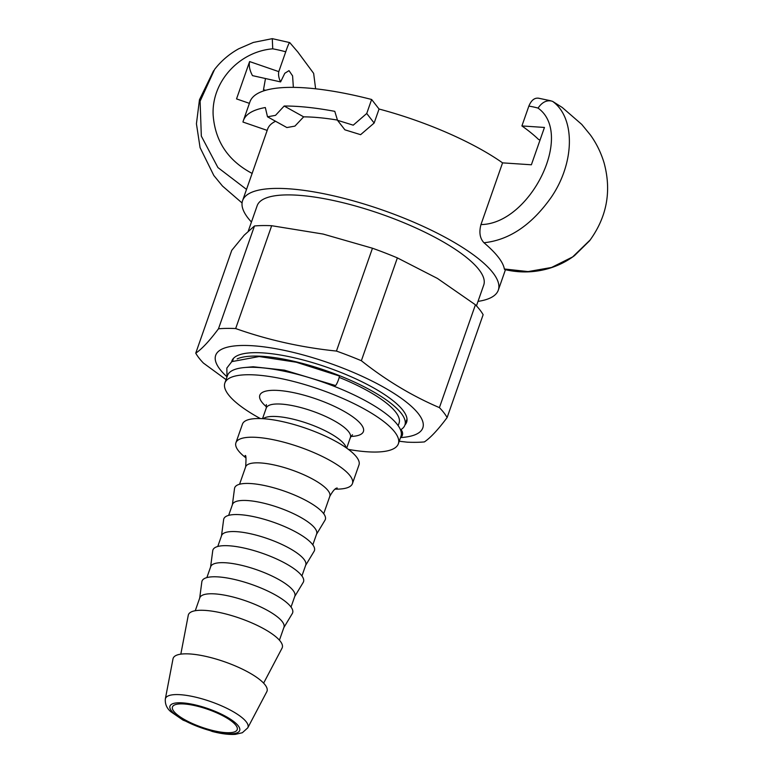 <?xml version="1.0" encoding="UTF-8"?>
<svg xmlns="http://www.w3.org/2000/svg" width="773" height="773" viewBox="0 0 773 773"><rect width="100%" height="100%" fill="white"/><g stroke="black" fill="none" stroke-linecap="round" stroke-linejoin="round"><path stroke-width="1.16" d="M267.187 130.395L242.964 122.047A161.18 44.428 19.3 0 1 243.389 120.549A161.18 44.428 19.3 0 1 265.323 107.534L267.506 116.8L275.517 115.351L284.174 106.027A161.18 44.428 19.3 0 1 334.786 111.351L337.521 120.308L353.232 125.178L366.731 113.486L371.629 99.485L379.05 109.032L374.151 123.033L360.614 134.676L344.903 129.825L337.511 120.317M252.211 173.461C228.132 160.765 215.107 141.285 213.145 115.032C211.425 82.151 238.857 51.588 272.734 48.825A153.189 147.228 -164.5 0 1 285.739 51.791L278.792 71.628L249.611 61.569L236.538 98.905L249.408 103.35M540.095 139.884L538.655 139.565A144.039 39.703 -160.7 0 0 521.91 125.941L528.858 106.104A153.189 103.862 124.6 0 1 538.056 108.104C541.902 102.432 546.337 100.065 551.362 101.012L552.318 101.282A171.471 171.471 0 0 0 550.047 100.625A166.514 112.897 -55.4 0 1 551.371 101.012M521.91 125.941L544.453 127.448L531.38 164.784L502.566 162.861L480.961 224.576C478.902 232.383 479.907 238.442 483.985 242.751C496.324 253.264 503.117 262.008 504.354 268.985L504.672 269.526M265.68 90.277L263.487 89.784A174.901 48.206 -160.7 0 0 264.366 90.673M249.611 61.569A174.901 48.206 -160.7 0 0 252.491 75.628L280.599 81.909L284.802 73.28L289.005 70.633L292.59 75.88L293.363 87.368M278.792 71.628A144.039 39.703 -160.7 0 0 280.599 81.909M263.487 89.784L265.487 78.527M337.328 120.057A135.459 37.336 -160.7 0 0 303.663 116.849L294.919 126.115L286.889 127.555L267.506 116.8M303.663 116.849L284.174 106.027M251.447 222.044A135.459 37.336 19.3 0 1 248.007 218.025A135.459 37.336 19.3 0 1 242.596 200.603A135.459 37.336 19.3 0 1 382.79 210.14A135.459 37.336 19.3 0 1 498.305 290.155A135.459 37.336 19.3 0 1 478.014 301.383M379.05 109.032A135.459 37.336 19.3 0 1 502.566 162.861M275.575 121.274A135.459 37.336 -160.7 0 0 267.661 129.043L242.596 200.603M539.003 98.297C534.732 97.475 531.351 100.084 528.858 106.104M590.301 239.833L572.629 256.936L551.555 267.468L528.123 271.584L504.354 268.985M589.528 240.847C606.853 217.174 611.723 191.26 604.138 163.093C601.075 152.812 596.505 143.459 590.437 135.024L581.75 124.405L562.242 107.476L552.579 101.36C575.354 117.622 575.035 162.475 551.275 197.25C531.766 224.895 509.339 240.065 483.985 242.751M285.739 51.791C287.807 45.675 289.15 42.612 289.759 42.612L297.837 52.013L313.645 73.367L315.616 88.798M272.734 48.825L272.28 38.66L289.72 42.592M272.299 38.65L253.351 42.438L238.693 48.796C229.214 54.062 221.194 60.922 214.604 69.396L200.101 101.215L201.328 136.106L217.918 167.557L246.519 189.404M243.389 120.549L249.921 101.881A161.18 44.428 19.3 0 1 371.629 99.485M476.448 305.857L483.734 285.053A120.028 33.084 -160.7 0 0 478.941 269.622A120.028 33.084 -160.7 0 0 358.479 206.845A120.028 33.084 -160.7 0 0 257.167 205.705L248.288 231.059M400.607 437.586A109.747 30.253 -160.7 0 0 418.435 413.777A109.747 30.253 -160.7 0 0 279.324 349.357A109.747 30.253 -160.7 0 0 226.972 376.78M231.639 361.745A92.596 25.519 19.3 0 1 231.852 361.01A92.596 25.519 19.3 0 1 310.012 361.88A92.596 25.519 19.3 0 1 402.936 410.308A92.596 25.519 19.3 0 1 406.637 422.213A92.596 25.519 19.3 0 1 404.965 424.918M218.469 328.805L254.481 225.967L244.142 235.234L231.755 250.336L195.743 353.174C201.946 348.971 209.522 340.845 218.469 328.805A135.459 37.336 -160.7 0 1 235.668 328.554C267.893 339.975 301.489 347.473 336.448 351.068L372.46 248.23L323.095 234.055L271.681 225.716L235.668 328.554M439.412 407.622L475.424 304.784L437.421 278.425L397.37 257.892L361.358 360.73C386.007 380.277 412.028 395.911 439.412 407.622A135.459 37.336 -160.7 0 1 443.876 412.714A135.459 37.336 -160.7 0 1 447.123 417.546C438.175 429.585 430.6 437.702 424.396 441.914A135.459 37.336 -160.7 0 1 407.187 442.166L399.245 441.248M475.424 304.784A135.459 37.336 19.3 0 1 483.135 314.708L447.123 417.546M226.054 379.63L203.444 363.097A135.459 37.336 -160.7 0 1 195.743 353.174M361.358 360.73A135.459 37.336 -160.7 0 0 336.448 351.068M254.481 225.967A135.459 37.336 19.3 0 1 271.681 225.716M372.46 248.23A135.459 37.336 19.3 0 1 397.37 257.892M244.761 367.523L253.186 366.76L284.396 370.141L335.414 385.514A5.14 0.744 -68.3 0 0 338.004 381.002A5.14 0.744 -68.3 0 0 339.221 375.949L296.262 362.228L259.148 356.537L231.803 361.629L226.837 368.074L227.011 376.905M400.23 429.179A5.14 4.831 -122.6 0 1 400.501 437.653M400.849 429.662A91.91 25.335 -160.7 0 0 404.897 425.102A91.91 25.335 -160.7 0 0 291.817 360.817A91.91 25.335 -160.7 0 0 237.166 358.894M398.163 425.643L399.071 423.063A85.735 23.634 -160.7 0 0 339.183 377.388M398.356 443.77L400.974 436.301A91.91 25.335 -160.7 0 0 287.894 372.016A91.91 25.335 -160.7 0 0 227.484 375.543L224.866 383.012A91.91 25.335 19.3 0 1 285.285 379.485A91.91 25.335 19.3 0 1 398.356 443.77A91.91 25.335 19.3 0 1 348.439 449.413M260.366 418.57A91.91 25.335 19.3 0 1 224.866 383.012M279.43 640.189L283.962 627.251A44.583 12.291 -160.7 0 0 229.108 596.07A44.583 12.291 -160.7 0 0 199.801 597.78L195.269 610.718M263.622 683.148L282.048 648.141A49.723 13.711 -160.7 0 0 221.097 612.834A49.723 13.711 -160.7 0 0 188.264 615.289L180.824 654.151M247.766 727.857L266.801 691.7A49.723 13.711 -160.7 0 0 205.84 656.393A49.723 13.711 -160.7 0 0 173.007 658.847L165.325 698.995C164.968 704.203 166.862 708.493 171.026 711.856L183.056 720.136L212.353 731.49C221.358 733.819 229.03 734.775 235.388 734.35L242.345 732.736L247.766 727.857A43.713 12.049 -160.7 0 0 246.22 721.789A43.713 12.049 -160.7 0 0 194.187 696.831A43.713 12.049 -160.7 0 0 165.325 698.995M316.534 534.249L325.008 520.181A48.013 13.238 -160.7 0 0 266.26 485.908A48.013 13.238 -160.7 0 0 234.528 488.497L232.373 504.779M312.823 544.83L316.65 533.911A44.583 12.291 -160.7 0 0 261.796 502.73A44.583 12.291 -160.7 0 0 232.489 504.44L228.663 515.359M305.635 565.363L314.109 551.294A48.013 13.238 -160.7 0 0 255.37 517.021A48.013 13.238 -160.7 0 0 223.629 519.611L221.484 535.892M301.924 575.943L305.75 565.024A44.583 12.291 -160.7 0 0 250.896 533.843A44.583 12.291 -160.7 0 0 221.6 535.554L217.773 546.472M294.735 596.476L303.209 582.407A48.013 13.238 -160.7 0 0 244.471 548.134A48.013 13.238 -160.7 0 0 212.739 550.724L210.585 567.005M291.034 607.056L294.851 596.138A44.583 12.291 -160.7 0 0 240.007 564.957A44.583 12.291 -160.7 0 0 210.7 566.667L206.874 577.586M283.846 627.589L292.32 613.52A48.013 13.238 -160.7 0 0 233.572 579.248A48.013 13.238 -160.7 0 0 201.84 581.837L199.685 598.118M335.134 489.125A61.734 17.016 -160.7 0 0 352.44 483.579L358.981 464.911A61.734 17.016 -160.7 0 0 283.034 421.729A61.734 17.016 -160.7 0 0 242.461 424.106L235.92 442.774A61.734 17.016 -160.7 0 0 245.988 457.906M352.44 483.579A61.734 17.016 -160.7 0 0 276.492 440.397A61.734 17.016 -160.7 0 0 235.92 442.774M195.009 705.652A34.292 9.45 19.3 0 1 237.205 729.635A34.292 9.45 19.3 0 1 201.714 727.219A34.292 9.45 19.3 0 1 172.466 706.966A34.292 9.45 19.3 0 1 195.009 705.652M538.056 108.104C574.513 134.077 530.278 224.035 480.961 224.576M374.151 123.033L366.731 113.486M245.051 455.741C246.027 454.466 246.239 458.167 245.659 466.844A44.583 12.291 19.3 0 1 274.966 465.133A44.583 12.291 19.3 0 1 329.81 496.314L323.713 513.716M346.149 447.76A44.583 12.291 -160.7 0 0 344.285 444.175A44.583 12.291 -160.7 0 0 291.218 418.724A44.583 12.291 -160.7 0 0 263.187 418.705M350.884 436.445A54.873 15.122 -160.7 0 0 361.213 424.474A54.873 15.122 -160.7 0 0 290.638 392.066A54.873 15.122 -160.7 0 0 266.54 406.907M266.366 404.569L266.27 407.989A44.583 12.291 19.3 0 1 295.576 406.279A44.583 12.291 19.3 0 1 348.642 431.73A44.583 12.291 19.3 0 1 350.42 437.46L346.691 448.137M238.21 725.76A36.92 10.175 19.3 0 1 197.308 726.369A36.92 10.175 19.3 0 1 178.988 702.773A36.92 10.175 19.3 0 1 238.21 725.76M505.455 269.709L498.305 290.155M589.596 240.761L574.513 255.612C566.493 261.612 557.613 265.989 547.883 268.753C533.592 272.714 519.176 272.966 504.634 269.516M538.221 98.132L550.047 100.625M242.075 202.98L222.489 186.051L213.812 175.481L200.072 147.614L196.429 123.777L199.473 99.727L213.59 70.739M233.523 358.305L232.538 361.126M407.013 419.063L404.897 425.102M245.659 466.844L239.562 484.246M329.81 496.314C332.902 490.807 335.366 488.043 337.221 488.014M266.27 407.989L262.53 418.666M350.42 437.46L352.478 434.735"/></g></svg>
